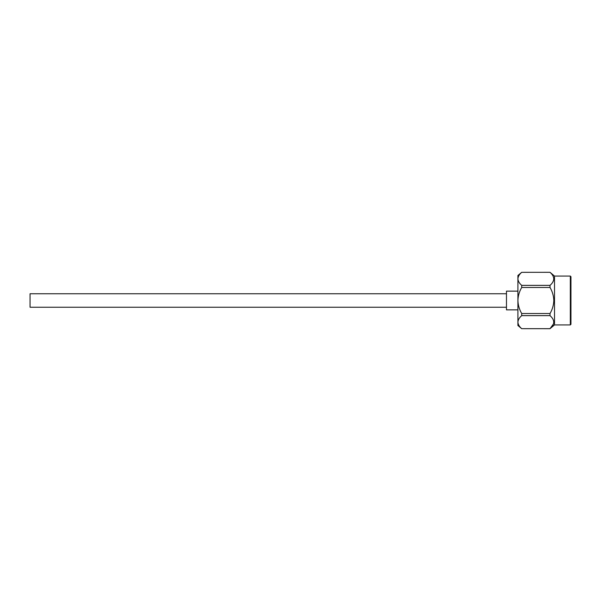 <?xml version="1.0" encoding="UTF-8"?>
<svg xmlns="http://www.w3.org/2000/svg" width="601" height="601" viewBox="0 0 601 601"><rect width="100%" height="100%" fill="white"/><g stroke="black" fill="none" stroke-linecap="round" stroke-linejoin="round"><path stroke-width="0.9" d="M506.47 293.754L30.05 293.754L30.05 307.246L506.47 307.246M517.912 309.868L506.47 309.868L506.47 291.132L517.912 291.132M570.95 320.979L570.95 276.708L570.95 324.292L570.326 324.923L570.326 276.077L570.95 276.708M570.326 276.077L554.513 276.077L554.513 324.923L550.013 328.679C554.963 324.345 554.963 320.002 550.013 315.638L521.713 315.638L521.713 313.534L550.013 313.534C552.379 309.53 553.649 305.188 553.814 300.5C553.656 295.835 552.387 291.485 550.013 287.466L521.713 287.466L521.713 285.362L550.013 285.362L550.013 287.466M550.013 313.534L550.013 315.638M551.808 317.493L552.747 318.778M553.536 323.871L550.013 328.679L521.713 328.679L550.013 328.702M521.713 287.466C519.339 291.493 518.07 295.835 517.912 300.5L517.912 325.509L521.713 328.702M521.713 313.534C519.347 309.53 518.077 305.188 517.912 300.5L517.912 278.841C518.062 281.17 519.332 283.341 521.713 285.362M521.713 272.298L517.912 275.491L517.912 278.841C518.07 276.505 519.339 274.334 521.713 272.321L550.013 272.298L521.713 272.321M550.013 285.362C554.963 281.028 554.963 276.685 550.013 272.321M553.536 280.554L552.514 282.568M521.713 315.638C519.339 317.651 518.07 319.822 517.912 322.159C518.062 324.487 519.332 326.659 521.713 328.679M554.513 324.923L570.326 324.923M554.513 276.077L550.013 272.298"/></g></svg>
